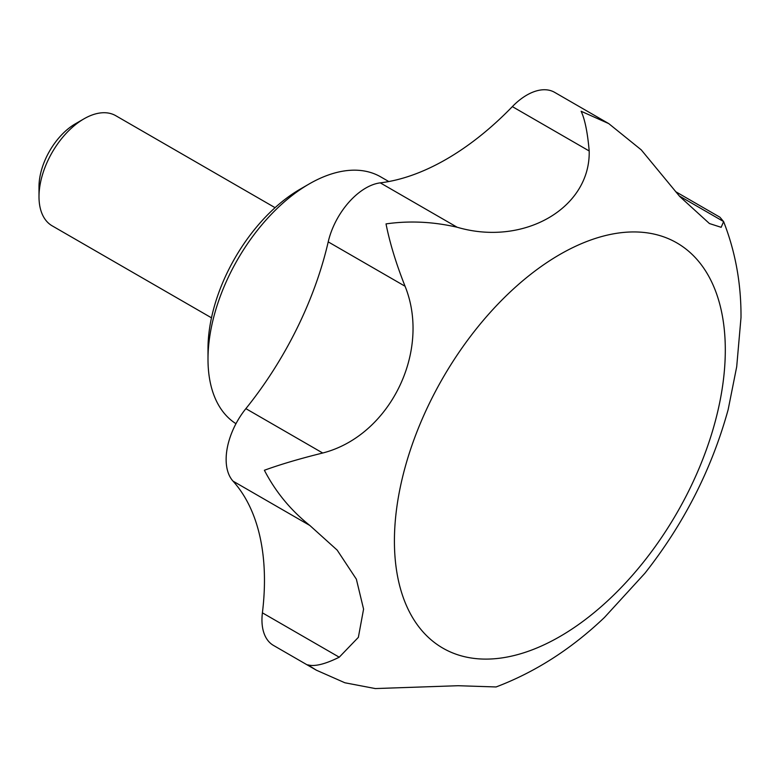 <?xml version="1.0" encoding="UTF-8"?>
<svg xmlns="http://www.w3.org/2000/svg" width="780" height="780" viewBox="0 0 780 780"><rect width="100%" height="100%" fill="white"/><g stroke="black" fill="none" stroke-linecap="round" stroke-linejoin="round"><path stroke-width="1.17" d="M316.397 670.205L307.798 664.833C314.515 666.803 325.006 664.248 339.241 657.199L262.402 612.836A55.643 32.126 120 0 0 273.478 645.421L316.397 670.205L344.857 682.763L375.277 688.565L458.182 685.717L496.099 686.956C535.411 672.019 571.525 648.862 604.451 617.467L644.884 573.28C683.982 523.682 711.74 469.111 728.169 409.568L736.7 366.736L741 317.587C741.234 283.822 735.442 251.833 723.616 221.608L719.92 217.21L675.626 191.646M262.402 612.836A254.368 146.864 120 0 0 233.015 481.123A55.643 32.126 120 0 1 245.875 408.642A254.368 146.864 120 0 0 328.214 241.878A55.643 32.126 120 0 1 380.279 182.861A254.368 146.864 120 0 0 512.353 106.616A55.643 32.126 120 0 1 554.619 92.342L608.741 123.601L641.258 149.877L679.76 196.521L709.429 223.538L721.159 227.311L723.616 221.608M235.97 423.696A143.081 82.612 -60 0 1 207.997 359.2A143.081 82.612 -60 0 1 309.163 183.963A143.081 82.612 -60 0 1 380.708 176.875L388.791 181.545M207.997 359.2L207.997 348.816A130.367 75.27 -60 0 1 300.173 189.16L309.163 183.963M211.477 317.821L52.172 225.839A63.589 36.718 -60 0 1 39 196.736A63.589 36.718 -60 0 1 83.967 118.843A63.589 36.718 -60 0 1 115.762 115.694L275.067 207.675M39 196.736L39 186.771A51.402 29.679 -60 0 1 75.348 123.825L83.967 118.843M608.741 123.601L581.129 111.257C584.902 119.35 587.593 132.59 589.192 150.979C590.596 207.968 523.828 246.821 457.129 227.233C433.046 221.686 409.344 220.574 386.022 223.899C389.805 242.989 396.142 263.767 405.064 286.24C431.33 351.205 389.834 435.864 322.715 453.014C299.744 458.698 280.303 464.451 264.381 470.262C275.603 491.917 290.755 510.325 309.855 525.486L337.165 550.105L356.363 579.169L363.577 609.121L358.361 637.348L339.241 657.199M723.606 221.559L679.312 195.995M309.855 525.486L233.015 481.123M322.715 453.014L245.875 408.642M405.064 286.24L328.214 241.878M457.129 227.233L380.279 182.861M589.192 150.979L512.353 106.616M394.417 541.047A233.971 135.086 -60 0 1 642.583 232.323A233.971 135.086 -60 0 1 642.583 563.209A233.971 135.086 -60 0 1 394.417 541.047"/></g></svg>
